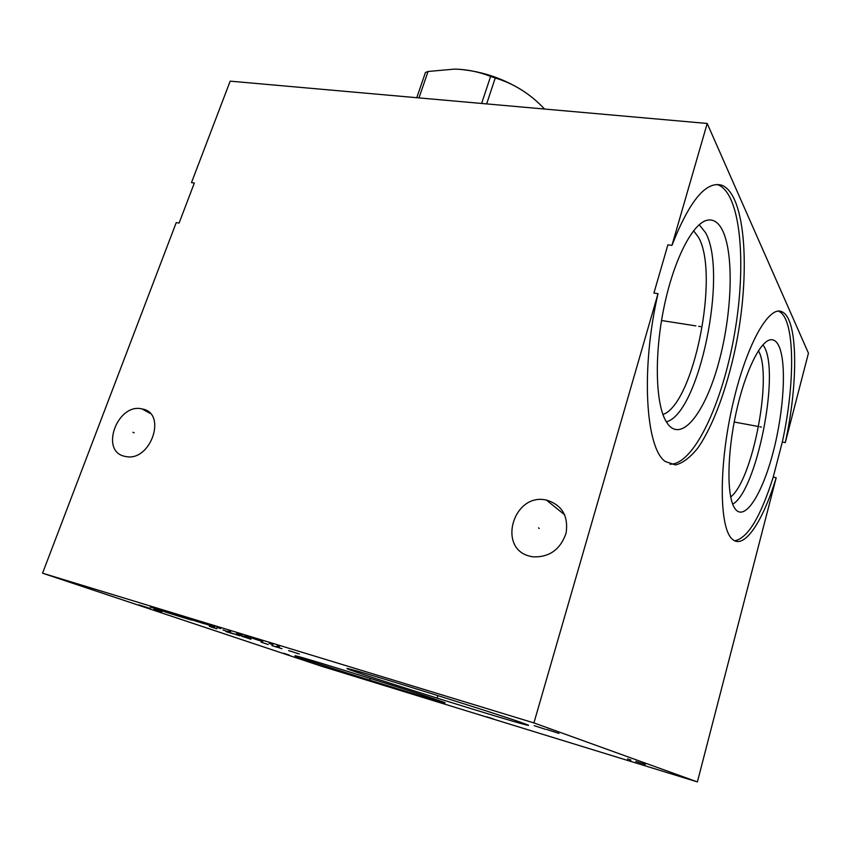 <?xml version="1.0" encoding="UTF-8"?>
<svg xmlns="http://www.w3.org/2000/svg" width="851" height="851" viewBox="0 0 851 851"><rect width="100%" height="100%" fill="white"/><g stroke="black" fill="none" stroke-linecap="round" stroke-linejoin="round"><path stroke-width="1.28" d="M776.186 477.73C763.039 521.067 744.434 549.661 732.658 539.46C719.52 529.652 718.34 469.273 731.988 407.735C745.497 346.112 769.059 304.041 782.356 311.977C798.121 319.508 798.355 383.375 785.282 442.616L808.45 353.176L707.202 123.469L230.174 81.153L191.486 182.625L194.347 182.997L179.104 223.047L176.231 222.622L42.55 573.191L320.646 665.961L697.394 781.909L776.186 477.73L773.208 477.124L782.314 442.052C795.377 382.865 795.036 319.051 779.154 311.509L778.314 311.136M785.282 442.616L782.314 442.052M697.394 781.909L533.917 722.914L658.004 293.669L653.919 293.063L667.897 244.843L671.96 245.375C689.629 200.411 706.351 180.401 722.137 185.348C746.274 195.517 750.571 274.969 735.487 347.634C726.754 388.886 713.138 425.894 698.001 447.817C690.352 457.381 682.864 463.093 675.513 464.933L665.376 461.572C645.696 448.562 640.537 369.536 658.004 293.669M671.96 245.375L707.202 123.469M734.732 540.789C747.731 538.257 760.56 517.036 773.208 477.124M778.761 345.751C786.856 362.505 783.973 410.905 773.187 452.062C762.528 493.357 745.221 521.408 735.466 509.281L734.349 507.632C726.637 495.154 727.116 453.317 736.211 412.203C745.231 371.025 760.709 339.975 771.091 339.709C774.165 339.57 776.718 341.581 778.761 345.751M762.943 344.729L764.336 347.017C780.037 373.823 756.433 491.335 732.7 504.164M758.411 350.74C772.868 374.802 752.88 479.921 730.679 496.973M42.55 573.191L533.917 722.914M142.372 409.001C167.381 413.16 150.723 461.965 125.852 456.551L124.65 456.306C99.482 451.179 117.576 402.672 142.032 408.927L142.372 409.001M547.204 500.271C562.213 505.303 568.521 516.238 566.106 533.098C560.447 549.469 549.459 557.384 533.151 556.852L530.492 556.341C496.612 549.214 513.281 492.144 546.459 500.111L547.204 500.271M669.95 464.199C693.895 464.965 722.467 403.321 734.445 334.241C746.699 265.257 741.115 194.432 718.318 184.933L716.819 184.454M722.627 230.61C734.339 254.949 731.945 314.7 718.616 362.994C705.468 411.469 682.534 442.286 668.205 424.564L665.993 421.266C655.515 403.534 654.164 354.75 664.014 307.2C673.79 259.608 692.693 223.079 707.341 220.186C713.542 218.984 718.638 222.451 722.627 230.61M699.214 224.696L705.532 232.653C728.222 272.671 699.107 413.937 666.312 421.819M662.94 414.522C693.799 404.087 719.829 273.852 698.458 237.227L693.565 230.727M522.62 722.988C529.747 725.52 530.492 726.052 524.854 724.584C503.898 719.212 391.747 684.268 357.356 672.428C346.027 668.556 343.9 667.535 350.974 669.365C370.068 674.12 498.154 714.127 522.62 722.988M438.435 700.341C445.424 702.735 446.956 703.415 443.031 702.394C429.159 698.862 335.826 669.758 305.041 659.376C295.148 656.047 292.521 654.983 297.169 656.195C309.53 659.227 414.107 691.895 438.435 700.341M416.756 97.705L425.457 72.473L428.074 71.484L454.423 69.112C466.71 69.335 478.773 71.771 490.612 76.409L495.239 78.005C513.94 83.589 530.386 93.929 544.555 109.045M486.655 103.907L495.239 78.005M481.623 103.46L490.612 76.409M418.969 97.897L428.074 71.484M459.189 69.303C483.262 71.399 505.377 79.143 525.524 92.514M539.268 528.439L538.513 527.886M134.118 432.851L132.979 432.255M437.797 695.99L437.212 697.916L437.797 695.99M370.334 678.555L369.834 680.14L370.334 678.555M158.786 609.348C136.234 602.465 162.637 611.316 183.486 617.656C206.144 624.602 180.774 616.039 158.786 609.348M230.664 631.676L228.621 631.187M220.728 628.644L216.739 627.293M214.877 627.123L210.857 625.634M204.985 623.836L214.835 626.974M204.208 623.73L194.368 620.602M198.389 621.953L190.294 619.23M241.982 635.176L236.674 633.506M244.716 635.963L250.79 637.814M258.683 640.356L250.981 637.739M262.746 641.601L258.917 640.303M256.236 639.409L257.768 639.878M269.161 643.43L272.948 644.718M279.49 646.579L277.054 645.973M170.04 613.05L164.307 611.295M181.114 616.688L186.848 618.432M161.456 610.433L164.062 611.486M230.6 632.516L222.983 629.953M242.407 636.122L235.801 634.112M244.067 636.388L238.206 634.601L245.726 637.144M210.133 626.644L212.984 627.602M216.867 628.836L209.378 626.315L216.867 628.836M233.302 633.867L226.919 631.91M225.866 631.527L230.142 632.836M239.727 635.825L232.376 633.346M229.142 632.357L235.61 634.335M243.758 636.825L251.045 639.292M245.269 637.388L242.014 636.399M261.023 642.101L268.203 644.537M271.863 645.622L277.66 647.388L271.863 645.622M281.989 648.749L274.894 646.345L281.989 648.749M290.616 651.143L297.605 653.525M291.936 651.653L288.563 650.621M299.329 653.993L296.68 653.089M545.597 729.371L534.237 725.68M546.693 729.445L558.947 733.402L546.693 729.445M548.831 730.201L555.075 732.115M627.464 758.847L630.963 760.092M635.729 761.379L645.345 764.485L635.729 761.379M637.165 761.9L642.431 763.517M150.531 608.593L138.745 604.795M161.711 612.007L155.127 609.997M153.85 609.529L157.807 610.741M283.691 653.228L289.276 655.089M301.531 658.855L295.68 657.057M295.01 656.802L298.52 657.887M486.602 716.787L492.92 718.733M489.75 717.755L493.857 719.159M698.692 326.327L700.596 326.624L698.692 326.327M695.884 325.89L661.535 320.519M759.794 426.766L761.4 427.074L759.794 426.766M757.422 426.33L734.2 422.011M782.356 311.977L779.154 311.509M770.506 339.772L771.091 339.709M546.459 500.111L564.724 514.876M142.032 408.927L150.148 413.395M722.137 185.348L718.318 184.933M524.854 724.584L525.056 723.871"/></g></svg>
